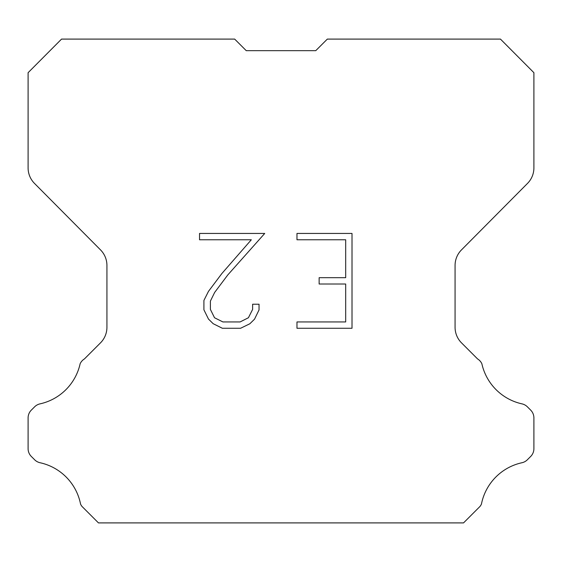 <?xml version="1.0" encoding="UTF-8"?>
<svg xmlns="http://www.w3.org/2000/svg" width="562" height="562" viewBox="0 0 562 562"><rect width="100%" height="100%" fill="white"/><g stroke="black" fill="none" stroke-linecap="round" stroke-linejoin="round"><path stroke-width="0.84" d="M345.686 321.949L345.686 284.014L319.139 284.014L319.139 277.691L345.686 277.691L345.686 239.763L296.975 239.763L296.975 233.441L352.009 233.441L352.009 328.271L296.975 328.271L296.975 321.949L345.686 321.949M259.04 304.225L259.04 309.908L254.537 319.167L249.844 323.768L240.585 328.271L222.369 328.271L213.174 323.698L208.481 319.068L203.915 309.81L203.915 300.424L208.481 291.355L221.878 273.518L251.326 239.763L199.531 239.763L199.531 233.441L264.723 233.441L227.807 274.916L214.656 292.437L210.392 301.091L210.392 309.416L214.529 317.755L222.924 321.949L240.086 321.949L248.425 317.741L252.619 309.416L252.619 304.225L259.04 304.225M246.24 50.664L234.67 39.094L61.546 39.094L28.1 72.695L28.1 167.905A21.988 21.988 0 0 0 34.486 183.402L100.542 249.921A21.988 21.988 0 0 1 106.928 265.412L106.928 327.323A21.988 21.988 0 0 1 100.486 342.869L84.426 358.935A10.994 10.994 0 0 0 80.134 363.754A52.779 52.779 0 0 1 40.014 403.867A10.994 10.994 0 0 0 34.619 406.825L31.317 410.127A10.994 10.994 0 0 0 28.1 417.896L28.1 448.673A10.994 10.994 0 0 0 31.317 456.449L34.928 460.053A10.994 10.994 0 0 0 40.281 462.786A52.779 52.779 0 0 1 80.556 504.058A10.594 10.594 0 0 0 82.073 506.51L98.469 522.906L463.531 522.906L479.927 506.51A10.594 10.594 0 0 0 481.444 504.058A52.779 52.779 0 0 1 521.719 462.786A10.994 10.994 0 0 0 527.072 460.053L530.683 456.449A10.994 10.994 0 0 0 533.9 448.673L533.9 417.896A10.994 10.994 0 0 0 530.683 410.127L527.381 406.825A10.994 10.994 0 0 0 521.986 403.867A52.779 52.779 0 0 1 481.866 363.754A10.994 10.994 0 0 0 477.574 358.935L461.514 342.869A21.988 21.988 0 0 1 455.072 327.323L455.072 265.412A21.988 21.988 0 0 1 461.458 249.921L527.514 183.402A21.988 21.988 0 0 0 533.9 167.905L533.9 72.695L500.454 39.094L327.33 39.094L315.76 50.664L246.24 50.664"/></g></svg>
